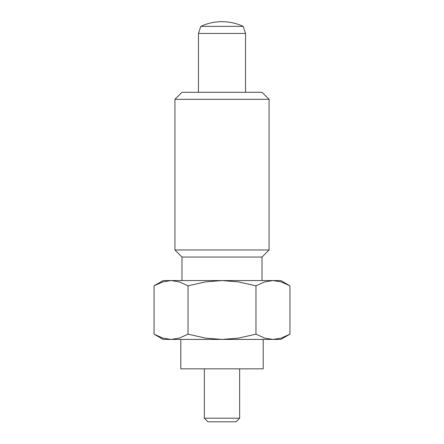 <?xml version="1.0" encoding="UTF-8"?>
<svg xmlns="http://www.w3.org/2000/svg" width="444" height="444" viewBox="0 0 444 444"><rect width="100%" height="100%" fill="white"/><g stroke="black" fill="none" stroke-linecap="round" stroke-linejoin="round"><path stroke-width="0.67" d="M245.538 92.28L245.538 33.439L243.184 26.379A50.017 50.017 0 0 0 200.816 26.379L198.462 33.439L198.462 92.28M204.345 368.842L204.345 418.193L207.953 421.8L236.047 421.8L239.655 418.193L239.655 368.842M263.192 339.421L263.192 368.842L180.808 368.842L180.808 339.421M204.345 418.193L239.655 418.193M198.462 33.439L245.538 33.439M200.816 26.379L243.184 26.379M262.016 280.575L262.016 257.043L269.075 249.978L269.075 99.339L262.016 92.28L181.984 92.28L174.925 99.339L174.925 249.978L181.984 257.043L181.984 280.575M289.943 285.831L281.141 281.868L272.96 280.575L171.04 280.575L162.859 281.868L154.057 285.831L163.159 280.575L171.04 280.575L179.226 281.868L188.028 285.831L205.633 281.868L222 280.575L238.367 281.868L255.972 285.831L264.774 281.868L272.96 280.575L280.841 280.575L289.943 285.831L289.943 334.166L281.141 338.128L272.96 339.421L264.774 338.128L255.972 334.166L255.972 285.831M154.057 334.166L163.159 339.421L171.04 339.421L162.859 338.128L154.057 334.166L154.057 285.831M255.972 334.166L238.367 338.128L222 339.421L280.841 339.421L289.943 334.166M188.028 285.831L188.028 334.166L179.226 338.128L171.04 339.421L222 339.421L205.633 338.128L188.028 334.166M181.984 257.043L262.016 257.043M174.925 249.978L269.075 249.978M174.925 99.339L269.075 99.339"/></g></svg>
